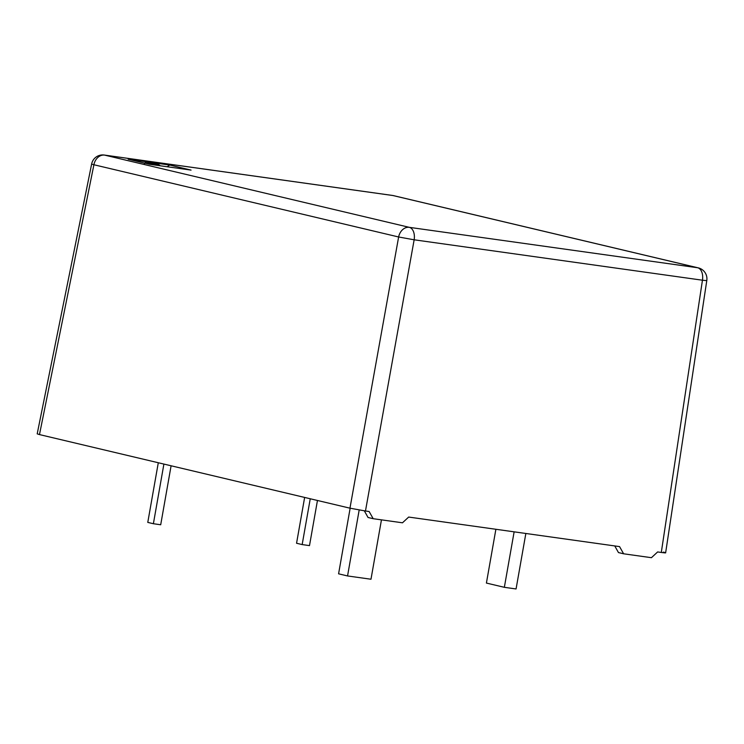 <?xml version="1.0" encoding="UTF-8"?>
<svg xmlns="http://www.w3.org/2000/svg" width="744" height="744" viewBox="0 0 744 744"><rect width="100%" height="100%" fill="white"/><g stroke="black" fill="none" stroke-linecap="round" stroke-linejoin="round"><path stroke-width="1.12" d="M169.753 165.047L191.059 170.097L149.47 164.266L128.163 159.216L169.753 165.047L167.112 166.74M365.471 510.998L369.136 511.519L373.19 518.698L402.485 522.799L408.679 517.061L619.557 546.608L623.621 553.796L651.437 557.693L657.631 551.946L661.295 552.457L702.448 280.209A11.234 0.474 8.6 0 0 706.8 280.488A11.234 11.234 0 0 0 698.281 267.868A11.234 8.854 103.3 0 0 697.639 267.747A11.234 6.891 98 0 1 702.448 280.209L414.148 239.801A11.234 6.891 -82 0 0 409.339 227.348L697.639 267.747L392.916 195.523A11.234 8.854 -76.7 0 1 393.557 195.644A11.234 11.234 0 0 0 392.525 195.449A11.234 6.891 98 0 1 392.916 195.523L104.616 155.115L409.339 227.348A11.234 8.854 103.3 0 0 398.635 236.983L414.148 239.801L365.471 510.998L349.959 508.18L39.479 434.58L37.2 433.864L91.651 163.95A11.234 0.539 11.4 0 0 93.911 164.75A11.234 8.854 -76.7 0 1 104.616 155.115A11.234 6.891 -82 0 0 104.225 155.04L104.225 155.04A11.234 11.234 0 0 0 91.651 163.95M663.36 552.095C667.052 553.015 666.373 553.136 661.295 552.457M373.19 518.698L368.038 517.48L364.346 510.84M623.621 553.796L618.459 552.569L614.767 545.938M158.295 462.749L147.777 522.4L153.385 523.73L163.903 464.07M171.101 465.781L160.704 524.762L153.385 523.73M381.467 519.861A9.365 7.384 103.3 0 0 381.356 520.4L370.986 579.232L347.55 575.949L338.585 573.819L350.145 508.217M525.85 533.476L516.066 588.96L504.348 587.314L486.409 583.064L495.885 529.282M317.456 500.47L309.495 545.612L302.166 544.58L296.558 543.25L304.64 497.438M359.185 510.003L347.55 575.949M514.132 531.839L504.348 587.314M310.248 498.759L302.166 544.58M156.519 164.591L147.768 163.001L156.519 164.591M39.479 434.58L93.911 164.75L398.635 236.983L349.959 508.18M160.313 165.791L158.872 164.694L148.865 162.778C146.177 162.006 144.671 162.397 144.355 163.95M665.638 552.811L706.8 280.488M698.281 267.868L393.557 195.644M392.525 195.449L104.225 155.04"/></g></svg>
